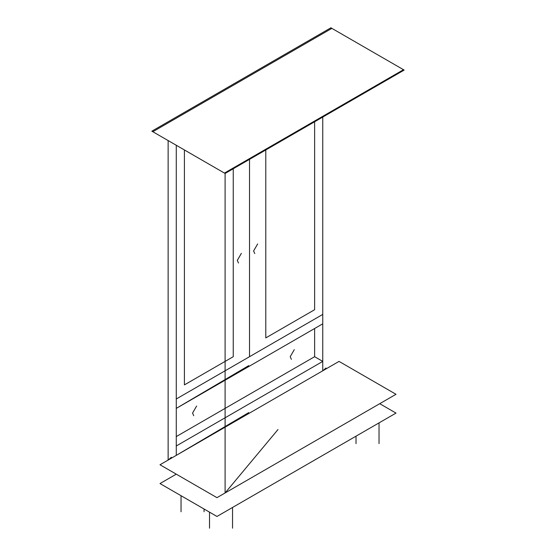 <?xml version="1.0" encoding="UTF-8"?>
<svg xmlns="http://www.w3.org/2000/svg" width="556" height="556" viewBox="0 0 556 556"><rect width="100%" height="100%" fill="white"/><g stroke="black" fill="none" stroke-linecap="round" stroke-linejoin="round"><path stroke-width="0.83" d="M278 429.531L225.104 492.963L225.104 172.701M326.018 367.982L322.758 370.796L322.758 116.322L322.758 314.418L249.519 356.702L249.519 158.606L249.519 356.702L176.273 398.986L176.273 145.262M233.242 168.002L233.242 356.702L184.411 384.891L184.411 149.96M314.62 121.02L314.62 309.713L265.796 337.909L265.796 149.21M176.273 474.164L159.996 483.56L216.965 516.454L396.004 413.087L379.727 403.691M339.035 361.4L159.996 464.767L216.965 497.662L396.004 394.294L339.035 361.4L396.004 394.294L216.965 497.662L159.996 464.767L339.035 361.4M396.004 413.087L216.965 516.454M176.273 408.389L314.62 328.513L314.62 356.702L176.273 436.578L176.273 408.389L314.62 328.513L314.62 356.702L322.758 361.4L176.273 445.975L176.273 408.389L322.758 323.814L322.758 361.4M314.62 356.702L176.273 436.578M330.896 28.926L330.896 27.8L151.857 131.167L225.104 173.458L404.142 70.084L330.896 27.8M331.876 28.363L403.489 69.708L224.45 173.076L152.837 131.73L331.876 28.363M248.706 412.615L176.273 455.371L176.273 445.975M248.706 365.633L176.273 408.389L176.273 398.986M171.387 457.254L168.134 460.069L168.134 140.564M294.277 349.654L290.204 356.702L291.4 359.336M196.615 406.04L192.55 413.087L193.738 415.721M241.38 253.334L237.308 260.382L238.503 263.016M257.657 243.938L253.585 250.985L254.78 253.619M379.032 443.625L379.032 422.887M356.014 436.175L356.014 443.625M232.54 528.2L232.54 507.461M209.522 512.159L209.522 528.2M204.059 511.756L204.059 509.004M181.041 495.716L181.041 511.756"/></g></svg>
